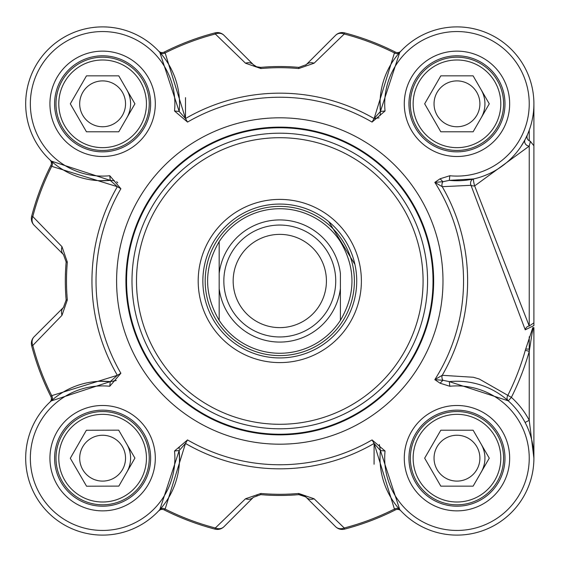 <?xml version="1.0" encoding="UTF-8"?>
<svg xmlns="http://www.w3.org/2000/svg" width="562" height="562" viewBox="0 0 562 562"><rect width="100%" height="100%" fill="white"/><g stroke="black" fill="none" stroke-linecap="round" stroke-linejoin="round"><path stroke-width="0.84" d="M279.792 353.266A72.266 72.266 0 0 1 219.173 320.354L219.173 288.531L219.173 320.354C203.767 294.116 203.767 267.884 219.173 241.646L219.173 273.469L219.173 241.646A72.266 72.266 0 0 1 340.403 241.646C355.816 267.884 355.816 294.116 340.403 320.354L340.403 288.531L340.403 320.354A72.266 72.266 0 0 1 279.792 353.266A72.266 72.266 0 0 0 340.403 320.354M219.173 273.469L219.173 288.531A61.082 61.082 0 0 0 340.403 288.531L340.403 273.469A61.082 61.082 0 0 0 219.173 273.469M279.792 327.625A46.625 46.625 0 0 0 320.171 257.684A46.625 46.625 0 0 0 239.412 257.684A46.625 46.625 0 0 0 279.792 327.625A46.625 46.625 0 0 0 320.171 257.684A46.625 46.625 0 0 0 239.412 257.684A46.625 46.625 0 0 0 279.792 327.625M279.792 355.598A74.598 74.598 0 0 0 344.394 243.697A74.598 74.598 0 0 0 215.183 243.697A74.598 74.598 0 0 0 279.792 355.598M279.792 336.954A55.954 55.954 0 0 0 328.243 253.026A55.954 55.954 0 0 0 231.333 253.026A55.954 55.954 0 0 0 279.792 336.954M529.235 349.072L525.653 349.072M449.34 381.619L508.273 400.847L511.378 397.376A259.187 259.187 0 0 0 529.235 351.376L529.235 336.757M118.68 430.155L134.915 458.086L118.842 486.109L86.541 486.2L70.306 458.269L86.379 430.246L118.68 430.155M79.685 458.241A22.923 22.923 0 0 0 102.677 481.1A22.923 22.923 0 0 0 125.537 458.114A22.923 22.923 0 0 0 102.544 435.255A22.923 22.923 0 0 0 79.685 458.241M149.239 458.044A46.625 46.625 0 0 0 79.186 417.868A46.625 46.625 0 0 0 79.418 498.62A46.625 46.625 0 0 0 149.239 458.044M146.443 458.051A43.829 43.829 0 0 1 80.809 496.197A43.829 43.829 0 0 1 80.591 420.285A43.829 43.829 0 0 1 146.443 458.051M118.765 75.849L134.915 103.822L118.765 131.796L86.464 131.796L70.306 103.822L86.464 75.849L118.765 75.849M79.685 103.822A22.923 22.923 0 0 0 102.614 126.752A22.923 22.923 0 0 0 125.537 103.822A22.923 22.923 0 0 0 102.614 80.9A22.923 22.923 0 0 0 79.685 103.822M149.239 103.822A46.625 46.625 0 0 0 79.298 63.443A46.625 46.625 0 0 0 79.298 144.202A46.625 46.625 0 0 0 149.239 103.822M146.443 103.822A43.829 43.829 0 0 1 80.696 141.779A43.829 43.829 0 0 1 80.696 65.866A43.829 43.829 0 0 1 146.443 103.822M473.12 430.204L489.27 458.178L473.12 486.151L440.812 486.151L424.661 458.178L440.812 430.204L473.12 430.204M434.04 458.178A22.923 22.923 0 0 0 456.969 481.1A22.923 22.923 0 0 0 479.892 458.178A22.923 22.923 0 0 0 456.969 435.248A22.923 22.923 0 0 0 434.04 458.178M503.594 458.178A46.625 46.625 0 0 0 433.653 417.798A46.625 46.625 0 0 0 433.653 498.557A46.625 46.625 0 0 0 503.594 458.178M500.798 458.178A43.829 43.829 0 0 1 435.051 496.134A43.829 43.829 0 0 1 435.051 420.221A43.829 43.829 0 0 1 500.798 458.178M473.12 75.849L489.27 103.822L473.12 131.796L440.812 131.796L424.661 103.822L440.812 75.849L473.12 75.849M434.04 103.822A22.923 22.923 0 0 0 456.969 126.752A22.923 22.923 0 0 0 479.892 103.822A22.923 22.923 0 0 0 456.969 80.9A22.923 22.923 0 0 0 434.04 103.822M503.594 103.822A46.625 46.625 0 0 0 433.653 63.443A46.625 46.625 0 0 0 433.653 144.202A46.625 46.625 0 0 0 503.594 103.822M500.798 103.822A43.829 43.829 0 0 1 435.051 141.779A43.829 43.829 0 0 1 435.051 65.866A43.829 43.829 0 0 1 500.798 103.822M374.074 464.254L374.102 443.439L380.411 450.541A76.931 76.931 0 0 0 454.419 535.066A76.931 76.931 0 0 0 533.858 455.627A76.931 76.931 0 0 0 449.333 381.626L449.797 386.263A72.266 72.266 0 0 1 529.193 455.782A72.266 72.266 0 0 1 454.574 530.409A72.266 72.266 0 0 1 385.054 451.005L380.411 450.541L399.744 509.594L400.91 510.865A4.665 4.665 0 0 0 400.875 510.823L400.91 510.865A76.931 76.931 0 0 0 533.9 458.178L533.9 327.618M385.054 451.005L372.051 439.92A183.76 183.76 0 0 1 187.525 439.92L174.522 451.005A72.266 72.266 0 0 1 105.003 530.409A72.266 72.266 0 0 1 30.383 455.782A72.266 72.266 0 0 1 109.78 386.263L120.872 373.266A183.76 183.76 0 0 1 120.872 188.734L109.78 175.737A72.266 72.266 0 0 1 30.383 106.218A72.266 72.266 0 0 1 105.003 31.591A72.266 72.266 0 0 1 174.522 110.995L187.525 122.08A183.76 183.76 0 0 1 372.051 122.08L385.054 110.995A72.266 72.266 0 0 1 454.574 31.591A72.266 72.266 0 0 1 529.193 106.218A72.266 72.266 0 0 1 449.797 175.737L449.333 180.374L442.919 181.716L440.088 178.786L434.826 182.355L442.919 181.716A4.665 3.808 -82.1 0 0 442.231 186.689L470.998 185.305L525.238 329.817L533.9 325.581L533.9 103.822M372.051 122.08L374.102 118.561L379.09 117.858M380.109 115.575L380.411 111.459L374.102 118.561A187.834 187.834 0 0 0 185.481 118.561L179.166 111.459A76.931 76.931 0 0 0 105.157 26.934A76.931 76.931 0 0 0 25.726 106.373A76.931 76.931 0 0 0 110.243 180.374L117.346 186.689A187.834 187.834 0 0 0 117.346 375.311L110.243 381.626L116.285 380.53M117.746 182.833L116.643 181.702M114.367 180.676L110.243 180.374L51.191 161.048A4.665 4.039 -48.1 0 1 51.718 166.345L117.346 186.689L120.872 188.734M179.355 446.881L179.109 448.919M380.418 450.541L379.322 444.507M380.095 100.514L380.411 111.452L399.744 52.406A4.665 4.039 41.9 0 1 394.44 52.933L374.102 118.561M399.744 52.406L400.91 51.135A4.665 4.665 0 0 1 400.882 51.163A4.665 4.665 0 0 0 400.91 51.135L400.896 51.149M185.523 97.633L185.481 118.561L165.137 52.933L164.167 52.104A4.665 4.665 0 0 1 158.674 51.135A4.665 4.665 0 0 0 158.709 51.177L159.84 52.406L179.173 111.452L174.522 110.995M99.734 180.746A206.085 206.085 0 0 1 99.755 180.704L110.243 180.381L109.78 175.737M51.191 161.048L49.927 159.882A4.665 4.665 0 0 1 49.955 159.91A4.665 4.665 0 0 0 49.927 159.882A76.931 76.931 0 0 1 48.213 49.421A76.931 76.931 0 0 1 158.674 51.135A4.665 4.665 0 0 0 164.167 52.104A256.441 256.441 0 0 1 215.035 32.87L215.33 34.008L245.496 63.211L260.88 68.536A213.307 213.307 0 0 1 298.696 68.536L314.088 63.211L344.246 34.008A255.267 255.267 0 0 1 394.44 52.933L395.409 52.104A256.441 256.441 0 0 0 344.548 32.87A9.322 9.322 45 0 0 335.598 35.301A9.322 7.84 45 0 1 344.246 34.008L344.548 32.87M109.78 386.263L110.243 381.626L99.748 381.282A206.085 206.085 0 0 1 99.734 381.254M179.503 461.037L179.166 450.548L185.481 443.439A187.834 187.834 0 0 0 374.102 443.439L394.44 509.067L395.409 509.896A256.441 256.441 0 0 1 344.548 529.13A256.441 256.441 0 0 0 395.409 509.896A4.665 4.665 0 0 1 400.91 510.865A4.665 4.665 0 0 0 395.409 509.896M174.522 451.005L179.166 450.541L159.84 509.594L158.695 510.837A4.665 4.665 0 0 0 158.674 510.865A4.665 4.665 0 0 1 158.695 510.837A4.665 4.665 0 0 1 164.167 509.896L165.137 509.067L185.481 443.439L187.525 439.92M257.143 495.031L256.595 495.227M305.707 496.85L298.801 494.63L302.988 495.227L306.227 497.328A9.322 9.322 0 0 0 304.077 495.726M245.496 63.211A9.322 7.685 -45 0 1 253.357 64.672A9.322 9.322 0 0 0 255.499 66.274M305.707 65.15A9.322 9.322 0 0 0 306.227 64.672L298.801 67.37A214.48 214.48 0 0 0 260.775 67.37L256.595 66.773L253.357 64.672L223.985 35.301A9.322 9.322 -104.6 0 0 215.035 32.87M314.088 498.789A9.322 7.685 135 0 1 306.227 497.328L335.598 526.699A9.322 9.322 75.4 0 0 344.548 529.13L344.246 527.992L314.088 498.789L298.696 493.464A213.307 213.307 0 0 1 260.88 493.464L245.496 498.789L215.33 527.992A255.267 255.267 0 0 1 165.137 509.067A4.665 4.039 -138.1 0 0 159.84 509.594M164.167 509.896A256.441 256.441 0 0 0 215.035 529.13A9.322 9.322 -135 0 0 223.985 526.699L253.357 497.328L260.775 494.63A214.48 214.48 0 0 0 298.801 494.63L298.696 493.464M356.722 281A76.931 76.931 0 0 1 241.323 347.625A76.931 76.931 0 0 1 241.323 214.375A76.931 76.931 0 0 1 356.722 281M361.387 281A81.595 81.595 0 0 0 238.99 210.336A81.595 81.595 0 0 0 238.99 351.664A81.595 81.595 0 0 0 361.387 281M354.903 264.379L328.749 221.653M319.42 346.937C337.839 333.217 337.839 333.217 319.42 346.937M525.105 422.462L529.235 420.299L533.9 458.178L533.9 327.801L532.818 327.576L525.315 350.267A255.106 255.106 0 0 1 507.739 395.543A4.665 4.039 -48.2 0 0 508.273 400.847M533.9 325.581L533.9 145.783L530.402 141.378L529.235 146.113A4.665 4.348 27.7 0 1 525.105 139.538L521.107 146.303M150.637 103.822A48.023 48.023 0 0 1 78.603 145.41A48.023 48.023 0 0 1 78.603 62.234A48.023 48.023 0 0 1 150.637 103.822M434.826 379.645L440.088 383.214L442.919 380.284L434.826 379.645L442.231 375.311A187.834 187.834 0 0 0 442.231 186.689L434.826 182.355A183.76 183.76 0 0 1 434.826 379.645M442.982 281A163.191 163.191 0 0 0 198.196 139.671A163.191 163.191 0 0 0 198.196 422.329A163.191 163.191 0 0 0 442.982 281A163.191 163.191 0 0 0 198.196 139.671A163.191 163.191 0 0 0 198.196 422.329A163.191 163.191 0 0 0 442.982 281M150.637 458.178A48.023 48.023 0 0 1 78.603 499.766A48.023 48.023 0 0 1 78.603 416.59A48.023 48.023 0 0 1 150.637 458.178M504.992 458.178A48.023 48.023 0 0 1 432.958 499.766A48.023 48.023 0 0 1 432.958 416.59A48.023 48.023 0 0 1 504.992 458.178M504.992 103.822A48.023 48.023 0 0 1 432.958 145.41A48.023 48.023 0 0 1 432.958 62.234A48.023 48.023 0 0 1 504.992 103.822M372.051 439.92L374.102 443.439M120.872 373.266L117.346 375.311L51.718 395.655L50.889 396.617A4.665 4.665 0 0 1 49.927 402.118L51.191 400.952L110.243 381.619A76.931 76.931 0 0 0 25.726 455.627A76.931 76.931 0 0 0 105.157 535.066A76.931 76.931 0 0 0 179.166 450.541M187.525 122.08L185.481 118.561M385.054 110.995L380.411 111.459A76.931 76.931 0 0 1 454.419 26.934A76.931 76.931 0 0 1 533.858 106.373A76.931 76.931 0 0 1 449.333 180.374L473.633 178.927A4.665 4.046 -102.5 0 0 470.998 185.305A4.665 2.41 173 0 0 474.644 185.903A4.665 0.611 77.5 0 1 473.626 181.336A4.665 0.611 77.5 0 1 473.633 178.927M449.333 381.626L442.919 380.284A4.665 3.808 82.1 0 1 442.231 375.311L473.38 377.271L479.288 379.034L511.378 397.376A81.595 81.595 0 0 1 529.235 420.299L529.235 351.376L525.315 350.267M399.744 509.594A4.665 4.039 -41.9 0 0 394.44 509.067A255.267 255.267 0 0 1 344.246 527.992A9.322 7.84 135 0 1 335.598 526.699L306.227 497.328M51.191 400.952A4.665 4.039 48.1 0 0 51.718 395.655A255.267 255.267 0 0 1 32.793 345.461L62.003 315.296L67.328 299.911A213.307 213.307 0 0 1 67.328 262.089L62.003 246.704L32.793 216.539A255.267 255.267 0 0 1 51.718 166.345L50.889 165.383A256.441 256.441 0 0 0 31.662 216.244A9.322 9.322 -45 0 0 34.085 225.193A9.322 7.84 -45 0 1 32.793 216.539L31.662 216.244M50.889 165.383A4.665 4.665 0 0 0 49.955 159.91L49.927 159.882M159.84 52.406A4.665 4.039 138.1 0 0 165.137 52.933A255.267 255.267 0 0 1 215.33 34.008A9.322 7.84 -45 0 1 223.985 35.301L253.357 64.672M530.402 141.378L528.168 140.057L527.212 138.526L526.91 136.742L527.311 134.978L525.105 139.538M395.409 52.104A4.665 4.665 0 0 0 400.882 51.163L400.91 51.135M525.238 329.817A4.665 4.067 109.5 0 1 529.235 326.023L474.644 185.903L529.235 146.113L529.235 326.023L533.9 322.869M529.235 351.376L532.748 329.163L533.345 327.997L533.577 328.552L533.9 335.093M335.598 35.301L306.227 64.672A9.322 7.685 45 0 1 314.088 63.211M34.085 225.193L63.464 254.565L66.154 261.983A214.48 214.48 0 0 0 66.154 300.017L63.464 307.435L34.085 336.807A9.322 9.322 165.4 0 0 31.662 345.756A256.441 256.441 0 0 0 50.889 396.617A4.665 4.665 0 0 1 49.927 402.118M63.464 254.565A9.322 7.685 -45 0 1 62.003 246.704M62.003 315.296A9.322 7.685 -135 0 1 63.464 307.435M31.662 345.756L32.793 345.461A9.322 7.84 -135 0 1 34.085 336.807M223.985 526.699A9.322 7.84 -135 0 1 215.33 527.992L215.035 529.13M253.357 497.328A9.322 7.685 -135 0 1 245.496 498.789M260.88 493.464L260.775 494.63A214.48 214.48 0 0 0 298.801 494.63M433.653 281A153.862 153.862 0 0 0 202.854 147.75A153.862 153.862 0 0 0 202.854 414.25A153.862 153.862 0 0 0 433.653 281A153.862 153.862 0 0 0 202.854 147.75A153.862 153.862 0 0 0 202.854 414.25A153.862 153.862 0 0 0 433.653 281A153.862 153.862 0 0 0 202.854 147.75A153.862 153.862 0 0 0 202.854 414.25A153.862 153.862 0 0 0 433.653 281M484.943 458.178A27.974 27.974 0 0 0 481.191 444.191A27.974 27.974 0 0 1 481.191 472.164A27.974 27.974 0 0 0 484.943 458.178M484.943 103.822A27.974 27.974 0 0 0 481.191 89.836A27.974 27.974 0 0 1 481.191 117.809A27.974 27.974 0 0 0 484.943 103.822M130.588 458.1A27.974 27.974 0 0 0 126.801 444.121A27.974 27.974 0 0 1 126.879 472.094A27.974 27.974 0 0 0 130.588 458.1M130.588 103.822A27.974 27.974 0 0 0 126.836 89.836A27.974 27.974 0 0 1 126.836 117.809A27.974 27.974 0 0 0 130.588 103.822M423.081 281A143.296 143.296 0 0 0 208.144 156.903A143.296 143.296 0 0 0 208.144 405.097A143.296 143.296 0 0 0 423.081 281M155.302 103.822A52.688 52.688 0 0 0 76.27 58.195A52.688 52.688 0 0 0 76.27 149.45A52.688 52.688 0 0 0 155.302 103.822M449.797 175.737L440.088 178.786M440.088 383.214L449.797 386.263M155.302 458.178A52.688 52.688 0 0 0 76.27 412.55A52.688 52.688 0 0 0 76.27 503.805A52.688 52.688 0 0 0 155.302 458.178M509.657 103.822A52.688 52.688 0 0 0 430.625 58.195A52.688 52.688 0 0 0 430.625 149.45A52.688 52.688 0 0 0 509.657 103.822M509.657 458.178A52.688 52.688 0 0 0 430.625 412.55A52.688 52.688 0 0 0 430.625 503.805A52.688 52.688 0 0 0 509.657 458.178M529.235 130.201L529.235 140.886M260.775 67.37L260.88 68.536M298.696 68.536L298.801 67.37M67.328 262.089L66.154 261.983M66.154 300.017L67.328 299.911M433.021 281A153.229 153.229 0 0 0 203.177 148.298A153.229 153.229 0 0 0 203.177 413.702A153.229 153.229 0 0 0 433.021 281M427.584 281A147.799 147.799 0 0 0 205.889 153.005A147.799 147.799 0 0 0 205.889 408.996A147.799 147.799 0 0 0 427.584 281M160.367 52.28L158.955 51.437M51.002 400.587L50.229 401.837M158.695 510.837L160.402 509.706M527.311 134.978L526.685 136.369M256.595 66.773L255.099 66.049M302.988 495.227L304.478 495.951"/></g></svg>
